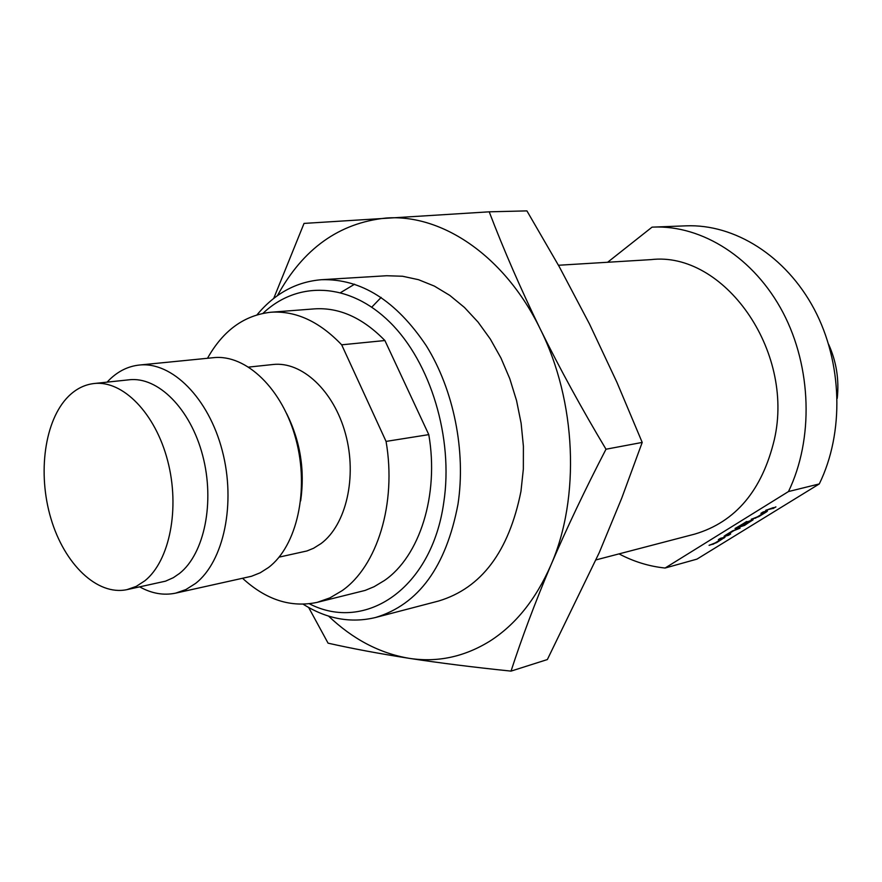 <?xml version="1.0" encoding="UTF-8"?>
<svg xmlns="http://www.w3.org/2000/svg" width="882" height="882" viewBox="0 0 882 882"><rect width="100%" height="100%" fill="white"/><g stroke="black" fill="none" stroke-linecap="round" stroke-linejoin="round"><path stroke-width="1.32" d="M828.606 344.278C836.39 361.532 839.256 379.558 837.239 398.377M619.043 553.885C633.772 561.669 649.119 566.387 665.105 568.03L788.486 491.55L819.29 483.931C844.35 432.786 842.564 362.667 814.24 309.196C785.851 255.714 734.486 223.874 686.141 225.836L652.041 227.148L607.632 262.263M819.29 483.931L696.989 559.111L665.105 568.03M773.426 507.591L765.675 510.391L773.426 507.591M772.875 508.638L775.917 506.907L772.875 508.638M763.151 511.957L767.097 510.943L766.59 511.814L758.84 516.598L751.244 519.311L757.44 516.852L764.606 512.431L760.923 513.335L763.151 511.957M746.922 521.516L738.179 526.929L743.416 525.507L750.56 521.086L742.115 525.551L740.417 526.003L746.69 522.122L752.71 519.818L744.584 525.385L735.059 528.505L746.922 521.516M724.949 535.55L732.501 530.887L740.097 528.153L733.923 530.611L726.878 534.977L730.66 533.974L728.521 535.297L724.541 536.366L724.949 535.55M720.506 538.296L725.015 537.204L716.647 542.617L709.062 545.363L715.214 542.904L722.104 538.659L718.367 539.619L720.506 538.296M775.829 506.896L772.61 508.528M788.486 491.55C813.733 439.258 811.782 367.397 783.018 312.57C754.187 257.731 702.182 225.108 653.408 227.082M596.034 559.894L694.807 534.084C735.654 521.923 762.18 490.381 774.374 439.457C794.88 350.11 723.372 250.973 651.015 259.617L558.46 265.262M371.785 307.145L381.156 297.41M308.656 607.477L328.071 643.165C351.863 648.535 378.907 653.584 409.204 658.336C439.776 663.01 473.722 667.266 511.031 671.114C521.935 637.521 535.231 602.197 550.897 565.119C566.85 527.943 585.218 489.312 606 449.225C581.822 408.851 559.894 368.786 540.247 329.008C520.843 289.142 503.82 250.08 489.212 211.823L304.036 223.411L273.696 298.458M489.212 211.823L526.918 210.886L559.386 266.926L589.496 324.003L616.937 382.358L642.206 442.422L621.722 498.187L599.22 552.694L547.347 659.56L511.031 671.114M606 449.225L642.206 442.422M328.534 616.077C352.954 639.307 379.844 653.397 409.204 658.336C437.461 662.669 464.417 656.892 490.061 641.016C515.65 624.588 535.925 599.286 550.897 565.119C580.4 497.977 576.453 401.2 540.247 329.008C504.846 255.956 441.794 213.676 385.897 218.063C339.173 222.892 303.011 248.768 277.411 295.668M340.717 292.537L354.63 284.191M257.037 314.808C274.831 293.441 296.352 281.733 321.599 279.704L386.669 275.735L402.512 276.242L418.509 279.693L434.374 286.099L449.787 295.393L464.461 307.454L478.066 322.106L490.337 339.085L500.987 358.081L509.796 378.731L516.554 400.604L521.13 423.283L523.401 446.27L523.346 469.103L520.964 491.318C508.892 551.581 481.429 588.151 438.575 601.028L375.5 617.51C350.871 623.431 326.77 619.01 303.21 604.236M321.599 279.704C361.157 278.591 396.062 300.63 426.315 345.799C453.745 389.91 466.06 451.22 457.99 504.206C446.072 566.751 418.575 604.523 375.5 617.51M309.362 603.784C365.446 632.758 431.849 588.636 443.767 502.442C453.613 438.122 430.659 362.414 389.965 322.305C349.272 282.008 297.333 280.597 263.023 313.319M317.189 602.362L365.115 590.422L374.089 586.717L384.365 580.543C419.578 556.553 439.28 495.078 428.784 434.628L384.894 340.529L341.676 344.818L386.062 441.408C396.812 503.435 377.22 566.365 341.984 590.753L329.923 597.875L317.189 602.362C290.939 607.885 266.077 599.881 242.616 578.338M207.502 358.279C223.102 330.507 244.237 315.15 270.906 312.239L314.433 308.876C339.239 307.245 362.723 317.807 384.894 340.529M428.784 434.628L386.062 441.408M270.906 312.239C295.757 310.607 319.35 321.467 341.676 344.818M248.79 367.077L272.99 364.509C301.853 361.135 333.892 390.792 345.512 433.878C357.32 476.875 346.174 524.878 321.07 543.555L313.584 548.251L306.98 550.952L279.109 557.126M107.086 382.149L109.544 379.613C118.309 371.102 128.221 366.25 139.268 365.049L213.499 357.684C246.133 354.046 282.67 388.984 296.01 439.622C309.56 490.149 296.903 546.156 268.47 567.534L260.223 572.782L251.491 576.277L175.661 593.134C163.688 595.637 151.726 593.553 139.753 586.905M139.268 365.049C171.803 361.4 208.593 397.903 222.264 450.658C236.167 503.324 223.83 561.503 195.55 583.443L185.926 589.54L175.661 593.134M94.065 383.527L129.191 379.789C157.944 376.382 190.446 408.697 202.651 455.41C215.043 502.034 204.437 553.731 179.542 573.421L173.39 577.655L165.551 581.161L126.953 589.639C97.141 595.967 64.353 564.039 50.947 518.594C37.353 473.215 44.53 420.13 68.487 396.349C76.039 388.896 84.573 384.618 94.065 383.527C122.741 380.12 155.309 413.085 167.646 460.691C180.182 508.197 169.73 560.798 144.946 580.731L136.258 586.387L126.953 589.639M286.782 413.845C300.387 441.419 305.007 470.426 300.663 500.855M772.908 507.723L771.188 508.969M771.122 508.837L766.127 510.116M767.505 510.921L766.59 511.814M764.672 512.365L761.364 513.059M766.513 511.67L755.201 518.274M755.124 518.142L751.684 519.035M746.404 521.648L738.201 526.907M753.129 519.796L744.518 525.242L735.07 528.373M750.461 520.964L742.115 525.551M742.049 525.407L740.858 525.727M730.142 534.106L724.023 536.256M739.568 528.296L733.857 530.468L726.9 534.944M724.938 537.182L724.089 538.02M722.171 538.604L718.819 539.343M724.023 537.888L713.064 544.271M712.998 544.139L709.525 545.087"/></g></svg>
